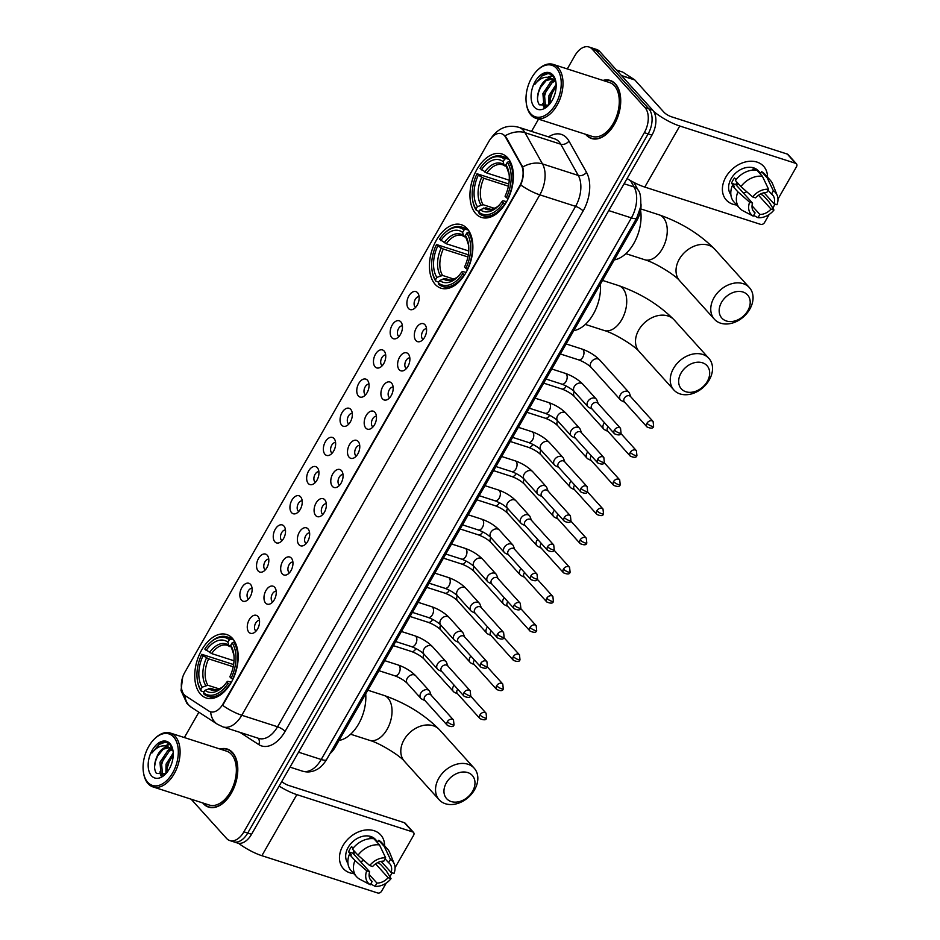 <?xml version="1.0" encoding="UTF-8"?>
<svg xmlns="http://www.w3.org/2000/svg" width="940" height="940" viewBox="0 0 940 940"><rect width="100%" height="100%" fill="white"/><g stroke="black" fill="none" stroke-linecap="round" stroke-linejoin="round"><path stroke-width="1.41" d="M435.173 284.35A33.335 20.151 -72.2 0 0 440.942 288.18A33.335 20.151 -72.2 0 0 468.355 267.853A33.335 20.151 -72.2 0 0 467.133 228.549A33.335 20.151 -72.2 0 0 461.364 224.719A33.335 20.151 -72.2 0 0 433.951 245.046A33.335 20.151 -72.2 0 0 435.173 284.35M475.699 213.591A33.335 20.151 -72.2 0 0 481.468 217.422A33.335 20.151 -72.2 0 0 508.881 197.095A33.335 20.151 -72.2 0 0 507.659 157.791A33.335 20.151 -72.2 0 0 501.889 153.96A33.335 20.151 -72.2 0 0 474.477 174.288A33.335 20.151 -72.2 0 0 475.699 213.591M200.479 694.155A33.335 20.151 -72.2 0 0 206.248 697.985A33.335 20.151 -72.2 0 0 233.661 677.658A33.335 20.151 -72.2 0 0 232.439 638.354A33.335 20.151 -72.2 0 0 226.669 634.524A33.335 20.151 -72.2 0 0 199.257 654.851A33.335 20.151 -72.2 0 0 200.479 694.155M257.936 616.428A9.435 5.699 107.8 0 1 258.453 617.134A9.435 5.699 107.8 0 1 258.841 626.075A9.435 5.699 107.8 0 1 253.307 633.114A9.435 5.699 107.8 0 1 248.888 632.221A9.435 5.699 107.8 0 1 249.241 619.707A9.435 5.699 107.8 0 1 257.936 616.428M259.499 620.388A5.664 3.419 -72.2 0 0 255.128 624.254A5.664 3.419 -72.2 0 0 255.469 630.599A5.664 3.419 -72.2 0 0 256.056 631.081M274.633 587.265A9.435 5.699 107.8 0 1 275.162 587.958A9.435 5.699 107.8 0 1 275.549 596.912A9.435 5.699 107.8 0 1 270.015 603.95A9.435 5.699 107.8 0 1 265.597 603.057A9.435 5.699 107.8 0 1 265.95 590.543A9.435 5.699 107.8 0 1 274.633 587.265M276.196 591.225A5.664 3.419 -72.2 0 0 271.825 595.079A5.664 3.419 -72.2 0 0 272.165 601.436A5.664 3.419 -72.2 0 0 272.753 601.905M291.341 558.101A9.435 5.699 107.8 0 1 291.87 558.795A9.435 5.699 107.8 0 1 292.246 567.736A9.435 5.699 107.8 0 1 286.724 574.787A9.435 5.699 107.8 0 1 282.294 573.894A9.435 5.699 107.8 0 1 282.646 561.38A9.435 5.699 107.8 0 1 291.341 558.101M292.904 562.049A5.664 3.419 -72.2 0 0 288.533 565.915A5.664 3.419 -72.2 0 0 288.874 572.272A5.664 3.419 -72.2 0 0 289.461 572.742M308.05 528.926A9.435 5.699 107.8 0 1 308.567 529.631A9.435 5.699 107.8 0 1 308.954 538.573A9.435 5.699 107.8 0 1 303.42 545.623A9.435 5.699 107.8 0 1 299.002 544.73A9.435 5.699 107.8 0 1 299.355 532.205A9.435 5.699 107.8 0 1 308.05 528.926M309.601 532.886A5.664 3.419 -72.2 0 0 305.241 536.752A5.664 3.419 -72.2 0 0 305.582 543.097A5.664 3.419 -72.2 0 0 306.17 543.579M324.747 499.763A9.435 5.699 107.8 0 1 325.275 500.468A9.435 5.699 107.8 0 1 325.651 509.41A9.435 5.699 107.8 0 1 320.129 516.448A9.435 5.699 107.8 0 1 315.699 515.555A9.435 5.699 107.8 0 1 316.063 503.041A9.435 5.699 107.8 0 1 324.747 499.763M326.309 503.723A5.664 3.419 -72.2 0 0 321.938 507.588A5.664 3.419 -72.2 0 0 322.279 513.933A5.664 3.419 -72.2 0 0 322.866 514.415M341.455 470.599A9.435 5.699 107.8 0 1 341.972 471.293A9.435 5.699 107.8 0 1 342.36 480.246A9.435 5.699 107.8 0 1 336.826 487.284A9.435 5.699 107.8 0 1 332.407 486.391A9.435 5.699 107.8 0 1 332.76 473.878A9.435 5.699 107.8 0 1 341.455 470.599M343.018 474.559A5.664 3.419 -72.2 0 0 338.647 478.413A5.664 3.419 -72.2 0 0 338.988 484.77A5.664 3.419 -72.2 0 0 339.575 485.24M358.152 441.436A9.435 5.699 107.8 0 1 358.68 442.129A9.435 5.699 107.8 0 1 359.068 451.071A9.435 5.699 107.8 0 1 353.534 458.121A9.435 5.699 107.8 0 1 349.116 457.228A9.435 5.699 107.8 0 1 349.469 444.714A9.435 5.699 107.8 0 1 358.152 441.436M359.714 445.384A5.664 3.419 -72.2 0 0 355.344 449.25A5.664 3.419 -72.2 0 0 355.684 455.606A5.664 3.419 -72.2 0 0 356.272 456.076M374.86 412.261A9.435 5.699 107.8 0 1 375.389 412.965A9.435 5.699 107.8 0 1 375.765 421.907A9.435 5.699 107.8 0 1 370.243 428.957A9.435 5.699 107.8 0 1 365.813 428.064A9.435 5.699 107.8 0 1 366.165 415.539A9.435 5.699 107.8 0 1 374.86 412.261M376.423 416.22A5.664 3.419 -72.2 0 0 372.052 420.086A5.664 3.419 -72.2 0 0 372.393 426.431A5.664 3.419 -72.2 0 0 372.98 426.913M391.569 383.097A9.435 5.699 107.8 0 1 392.086 383.802A9.435 5.699 107.8 0 1 392.474 392.744A9.435 5.699 107.8 0 1 386.939 399.782A9.435 5.699 107.8 0 1 382.521 398.889A9.435 5.699 107.8 0 1 382.874 386.375A9.435 5.699 107.8 0 1 391.569 383.097M393.12 387.057A5.664 3.419 -72.2 0 0 388.761 390.923A5.664 3.419 -72.2 0 0 389.101 397.268A5.664 3.419 -72.2 0 0 389.689 397.749M408.265 353.934A9.435 5.699 107.8 0 1 408.794 354.627A9.435 5.699 107.8 0 1 409.17 363.58A9.435 5.699 107.8 0 1 403.648 370.619A9.435 5.699 107.8 0 1 399.218 369.726A9.435 5.699 107.8 0 1 399.582 357.212A9.435 5.699 107.8 0 1 408.265 353.934M409.828 357.882A5.664 3.419 -72.2 0 0 405.457 361.747A5.664 3.419 -72.2 0 0 405.798 368.104A5.664 3.419 -72.2 0 0 406.386 368.574M424.974 324.77A9.435 5.699 107.8 0 1 425.491 325.463A9.435 5.699 107.8 0 1 425.879 334.405A9.435 5.699 107.8 0 1 420.345 341.455A9.435 5.699 107.8 0 1 415.927 340.562A9.435 5.699 107.8 0 1 416.279 328.048A9.435 5.699 107.8 0 1 424.974 324.77M426.537 328.718A5.664 3.419 -72.2 0 0 422.166 332.584A5.664 3.419 -72.2 0 0 422.507 338.94A5.664 3.419 -72.2 0 0 423.094 339.411M250.498 584.363A9.435 5.699 107.8 0 1 251.027 585.056A9.435 5.699 107.8 0 1 251.403 594.01A9.435 5.699 107.8 0 1 245.881 601.048A9.435 5.699 107.8 0 1 241.463 600.155A9.435 5.699 107.8 0 1 241.815 587.641A9.435 5.699 107.8 0 1 250.498 584.363M252.061 588.322A5.664 3.419 -72.2 0 0 247.69 592.177A5.664 3.419 -72.2 0 0 248.031 598.533A5.664 3.419 -72.2 0 0 248.618 599.003M267.207 555.199A9.435 5.699 107.8 0 1 267.724 555.893A9.435 5.699 107.8 0 1 268.112 564.846A9.435 5.699 107.8 0 1 262.577 571.884A9.435 5.699 107.8 0 1 258.159 570.991A9.435 5.699 107.8 0 1 258.512 558.478A9.435 5.699 107.8 0 1 267.207 555.199M268.769 559.147A5.664 3.419 -72.2 0 0 264.399 563.013A5.664 3.419 -72.2 0 0 264.739 569.37A5.664 3.419 -72.2 0 0 265.327 569.84M283.915 526.024A9.435 5.699 107.8 0 1 284.432 526.729A9.435 5.699 107.8 0 1 284.82 535.671A9.435 5.699 107.8 0 1 279.286 542.721A9.435 5.699 107.8 0 1 274.868 541.828A9.435 5.699 107.8 0 1 275.22 529.314A9.435 5.699 107.8 0 1 283.915 526.024M285.466 529.984A5.664 3.419 -72.2 0 0 281.095 533.85A5.664 3.419 -72.2 0 0 281.448 540.195A5.664 3.419 -72.2 0 0 282.024 540.676M300.612 496.861A9.435 5.699 107.8 0 1 301.141 497.565A9.435 5.699 107.8 0 1 301.517 506.507A9.435 5.699 107.8 0 1 295.994 513.546A9.435 5.699 107.8 0 1 291.565 512.653A9.435 5.699 107.8 0 1 291.917 500.139A9.435 5.699 107.8 0 1 300.612 496.861M302.175 500.82A5.664 3.419 -72.2 0 0 297.804 504.686A5.664 3.419 -72.2 0 0 298.144 511.031A5.664 3.419 -72.2 0 0 298.732 511.513M317.321 467.697A9.435 5.699 107.8 0 1 317.838 468.39A9.435 5.699 107.8 0 1 318.225 477.344A9.435 5.699 107.8 0 1 312.691 484.382A9.435 5.699 107.8 0 1 308.273 483.489A9.435 5.699 107.8 0 1 308.626 470.975A9.435 5.699 107.8 0 1 317.321 467.697M318.883 471.657A5.664 3.419 -72.2 0 0 314.512 475.511A5.664 3.419 -72.2 0 0 314.853 481.868A5.664 3.419 -72.2 0 0 315.44 482.338M334.017 438.534A9.435 5.699 107.8 0 1 334.546 439.227A9.435 5.699 107.8 0 1 334.922 448.18A9.435 5.699 107.8 0 1 329.399 455.219A9.435 5.699 107.8 0 1 324.981 454.326A9.435 5.699 107.8 0 1 325.334 441.812A9.435 5.699 107.8 0 1 334.017 438.534M335.58 442.481A5.664 3.419 -72.2 0 0 331.209 446.347A5.664 3.419 -72.2 0 0 331.55 452.704A5.664 3.419 -72.2 0 0 332.137 453.174M350.726 409.358A9.435 5.699 107.8 0 1 351.243 410.063A9.435 5.699 107.8 0 1 351.63 419.005A9.435 5.699 107.8 0 1 346.096 426.055A9.435 5.699 107.8 0 1 341.678 425.162A9.435 5.699 107.8 0 1 342.031 412.648A9.435 5.699 107.8 0 1 350.726 409.358M352.288 413.318A5.664 3.419 -72.2 0 0 347.918 417.184A5.664 3.419 -72.2 0 0 348.258 423.529A5.664 3.419 -72.2 0 0 348.846 424.011M367.434 380.195A9.435 5.699 107.8 0 1 367.951 380.9A9.435 5.699 107.8 0 1 368.339 389.841A9.435 5.699 107.8 0 1 362.805 396.88A9.435 5.699 107.8 0 1 358.387 395.987A9.435 5.699 107.8 0 1 358.739 383.473A9.435 5.699 107.8 0 1 367.434 380.195M368.985 384.154A5.664 3.419 -72.2 0 0 364.614 388.02A5.664 3.419 -72.2 0 0 364.967 394.365A5.664 3.419 -72.2 0 0 365.543 394.847M384.131 351.031A9.435 5.699 107.8 0 1 384.66 351.724A9.435 5.699 107.8 0 1 385.036 360.678A9.435 5.699 107.8 0 1 379.513 367.716A9.435 5.699 107.8 0 1 375.084 366.823A9.435 5.699 107.8 0 1 375.436 354.31A9.435 5.699 107.8 0 1 384.131 351.031M385.694 354.991A5.664 3.419 -72.2 0 0 381.323 358.845A5.664 3.419 -72.2 0 0 381.663 365.202A5.664 3.419 -72.2 0 0 382.251 365.672M400.839 321.868A9.435 5.699 107.8 0 1 401.356 322.561A9.435 5.699 107.8 0 1 401.744 331.514A9.435 5.699 107.8 0 1 396.21 338.553A9.435 5.699 107.8 0 1 391.792 337.66A9.435 5.699 107.8 0 1 392.145 325.146A9.435 5.699 107.8 0 1 400.839 321.868M402.402 325.816A5.664 3.419 -72.2 0 0 398.031 329.681A5.664 3.419 -72.2 0 0 398.372 336.038A5.664 3.419 -72.2 0 0 398.96 336.508M417.536 292.692A9.435 5.699 107.8 0 1 418.065 293.397A9.435 5.699 107.8 0 1 418.441 302.339A9.435 5.699 107.8 0 1 412.919 309.389A9.435 5.699 107.8 0 1 408.501 308.496A9.435 5.699 107.8 0 1 408.853 295.983A9.435 5.699 107.8 0 1 417.536 292.692M419.099 296.652A5.664 3.419 -72.2 0 0 414.728 300.518A5.664 3.419 -72.2 0 0 415.069 306.863A5.664 3.419 -72.2 0 0 415.656 307.345M185.662 695.976A16.979 10.27 107.8 0 1 184.24 694.754A16.979 10.27 107.8 0 1 184.875 672.229L488.8 141.541A16.979 10.27 107.8 0 1 501.502 133.692A16.979 10.27 107.8 0 1 505.626 137.299L521.359 165.346A16.979 10.27 107.8 0 1 519.538 186.214L223.05 703.895A16.979 10.27 107.8 0 1 210.349 711.756A16.979 10.27 107.8 0 1 208.833 711.028L185.662 695.976M640.986 203.992A18.87 11.409 107.8 0 1 637.073 220.054L335.028 747.441A18.87 11.409 107.8 0 1 329.975 753.633M202.699 802.913A30.503 18.436 -72.2 0 0 203.299 803.618A30.503 18.436 -72.2 0 0 208.574 807.119A30.503 18.436 -72.2 0 0 233.661 788.531A30.503 18.436 -72.2 0 0 232.544 752.552A30.503 18.436 -72.2 0 0 227.268 749.051A30.503 18.436 -72.2 0 0 220.042 749.039M585.62 134.303A30.503 18.436 -72.2 0 0 586.219 135.008A30.503 18.436 -72.2 0 0 591.495 138.497A30.503 18.436 -72.2 0 0 616.581 119.909A30.503 18.436 -72.2 0 0 615.465 83.93A30.503 18.436 -72.2 0 0 610.189 80.441A30.503 18.436 -72.2 0 0 602.963 80.429M191.149 799.2L226.528 838.398A18.87 11.409 -72.2 0 0 229.795 840.56L237.421 843.016A18.87 11.409 -72.2 0 0 251.544 834.285L651.949 135.137A18.87 11.409 -72.2 0 0 652.654 110.109L599.861 51.618L596.042 50.396A18.87 11.409 -72.2 0 0 592.776 48.234A18.87 11.409 -72.2 0 1 596.042 50.396L648.847 108.876L596.042 50.396L592.223 49.162A18.87 11.409 -72.2 0 0 588.969 47A18.87 11.409 -72.2 0 0 574.845 55.719L567.278 68.937M651.949 135.137L648.13 133.903A18.87 11.409 -72.2 0 0 648.847 108.876A18.87 11.409 -72.2 0 1 648.13 133.903L247.725 833.063L648.13 133.903L644.323 132.681A18.87 11.409 -72.2 0 0 645.028 107.654L592.223 49.162M233.602 841.782A18.87 11.409 -72.2 0 0 247.725 833.063A18.87 11.409 -72.2 0 1 233.602 841.782M503.629 134.69L506.319 137.522L522.675 167.026C524.085 172.326 523.439 178.295 520.713 184.957L222.674 705.364A22.008 5.793 -150.2 0 0 241.78 715.258A25.157 15.204 107.8 0 1 222.956 726.89L258.712 738.405A25.157 15.204 -72.2 0 0 277.547 726.773L575.586 206.354A25.157 15.204 -72.2 0 0 578.276 175.439L560.745 144.196A25.157 15.204 -72.2 0 0 559.006 141.728A25.157 15.204 -72.2 0 0 554.647 138.85L518.892 127.335A25.157 15.204 107.8 0 1 523.239 130.214A25.157 15.204 107.8 0 1 524.99 132.681L542.509 163.924A25.157 15.204 107.8 0 1 539.819 194.839L241.78 715.258L277.547 726.773A6.286 1.657 -150.2 0 1 285.09 731.379A31.443 19.012 107.8 0 1 258.759 744.586L239.912 732.342M538.526 119.145L531.511 131.4M198.869 712.215L184.358 737.559M229.795 840.56A18.87 11.409 -72.2 0 0 243.907 831.83L644.323 132.681M612.034 81.228A30.503 18.436 -72.2 0 0 611.388 81.157M229.113 749.838A30.503 18.436 -72.2 0 0 228.467 749.768M599.861 51.618A18.87 11.409 -72.2 0 0 596.595 49.456L588.969 47M353.793 873.624A25.157 18.906 -42.1 0 1 342.959 845.636A25.157 18.906 -42.1 0 1 368.363 829.844A25.157 18.906 -42.1 0 1 384.601 845.812A25.157 18.906 -42.1 0 0 380.712 834.92L380.712 834.92A25.157 18.906 -42.1 0 0 342.959 845.636A25.157 18.906 -42.1 0 0 343.37 868.642L343.37 868.642A25.157 18.906 -42.1 0 0 353.793 873.624M238.49 843.262A25.157 6.627 29.8 0 0 261.872 855.694L377.739 893A3.149 2.362 137.9 0 0 381.628 891.132L386.234 883.083M279.145 786.087A25.157 6.627 29.8 0 0 296.84 794.629L412.707 831.935L404.376 822.7L288.51 785.394A6.286 1.657 -150.2 0 1 281.742 781.539M404.376 822.7A3.149 2.362 -42.1 0 1 405.199 823.217L413.541 832.452A3.149 2.362 137.9 0 1 413.588 835.331L395.035 867.714M392.145 872.766L389.877 876.738M413.541 832.452A3.149 2.362 137.9 0 0 412.707 831.935M355.543 852.51A15.722 11.821 -42.1 0 1 353.181 853.52M375.589 863.837L388.103 877.702A12.572 9.459 -42.1 0 1 376.928 883.059L369.115 874.411M370.16 879.311L372.158 881.52A12.572 9.459 -42.1 0 1 371.041 880.522A12.572 9.459 -42.1 0 1 369.632 871.756L352.958 853.285A12.572 9.459 137.9 0 1 354.016 850.818M363.862 860.382A12.572 9.459 -42.1 0 1 360.443 861.581M347.953 863.343A18.236 13.712 -42.1 0 1 348.211 847.328A18.236 13.712 -42.1 0 1 375.577 839.561L377.751 841.97M372.158 881.52L370.301 884.763L359.82 879.264A20.751 15.604 -42.1 0 1 356.636 876.773L351.078 870.616A20.751 15.604 -42.1 0 1 349.421 854.331L351.36 854.954L348.576 851.875A18.236 13.712 -42.1 0 1 349.88 849.173A18.236 13.712 -42.1 0 1 351.595 846.611L353.076 848.244M373.368 838.692A18.236 13.712 -42.1 0 0 369.937 837.822L370.666 838.633M374.238 839.103A18.236 13.712 -42.1 0 1 374.696 839.361L377.481 842.44L378.703 840.301A20.751 15.604 -42.1 0 1 381.887 842.804L387.445 848.961A20.751 15.604 -42.1 0 1 389.677 852.533L394.271 863.966A16.356 12.291 -42.1 0 1 394.048 873.377L391.122 872.438L381.135 861.381M352.441 849.067A20.751 15.604 -42.1 0 1 373.932 838.762L379.49 844.919L385.682 857.891L383.837 861.134A12.572 9.459 -42.1 0 0 372.651 866.492L369.714 865.552L357.999 855.224L352.441 849.067M349.421 854.331L354.979 860.488L366.706 870.816L369.632 871.756M356.636 876.773A20.751 15.604 -42.1 0 1 354.979 860.488M357.999 855.224A20.751 15.604 -42.1 0 1 379.49 844.919M385.142 858.843L388.596 862.673L390.453 859.43L384.26 846.458L378.703 840.301M384.26 846.458A20.751 15.604 -42.1 0 1 387.445 848.961M370.301 884.763A16.356 12.291 -42.1 0 1 366.706 870.816M369.714 865.552A16.356 12.291 -42.1 0 1 385.682 857.891M390.453 859.43A16.356 12.291 -42.1 0 1 394.271 863.966M388.596 862.673A12.572 9.459 -42.1 0 1 389.712 863.672A12.572 9.459 -42.1 0 1 391.122 872.438M388.103 877.702L391.04 878.641L386.082 870.499L380.524 864.342L377.61 862.626M391.04 878.641A16.356 12.291 -42.1 0 1 375.072 886.303L376.928 883.059M370.724 884.023L375.072 886.303M348.576 851.875L352.958 853.285M173.665 737.03A27.037 16.344 -72.2 0 0 154.278 739.11A27.037 16.344 -72.2 0 0 143.491 772.621A27.037 16.344 -72.2 0 0 147.733 782.303A27.037 16.344 -72.2 0 0 172.643 772.903A27.037 16.344 -72.2 0 0 173.665 737.03M143.491 772.621L143.644 773.526A28.294 17.108 -72.2 0 0 148.085 783.666A28.294 17.108 -72.2 0 0 152.985 786.909A28.294 17.108 -72.2 0 0 176.25 769.66A28.294 17.108 -72.2 0 0 175.216 736.279A28.294 17.108 -72.2 0 0 170.328 733.036A28.294 17.108 -72.2 0 0 154.936 738.452L154.278 739.11M152.985 786.909L209.244 805.028A28.294 17.108 -72.2 0 0 232.521 787.767A28.294 17.108 -72.2 0 0 231.487 754.397A28.294 17.108 -72.2 0 0 226.587 751.154L170.328 733.036M203.204 803.077A30.186 18.248 -72.2 0 0 203.439 803.359A30.186 18.248 -72.2 0 0 208.668 806.826A30.186 18.248 -72.2 0 0 233.496 788.413A30.186 18.248 -72.2 0 0 232.392 752.823A30.186 18.248 -72.2 0 0 227.163 749.356A30.186 18.248 -72.2 0 0 220.547 749.204M163.008 775.336L160.999 773.855L159.976 762.211L167.802 750.637L171.597 749.086L173.019 750.978M163.372 775.195L162.514 774.349L161.492 762.693L169.317 751.119L172.208 749.768M165.887 773.62L166.039 764.161L173.219 753.034M166.979 772.386L167.543 764.643L173.242 754.785M173.03 751.036L170.34 745.138C167.567 742.059 164.136 741.437 160.047 743.258L151.88 753.046C157.626 745.937 163.478 744.116 169.435 747.582A14.217 8.589 -72.2 0 0 168.895 747.37A14.217 8.589 -72.2 0 0 156.757 757.111L163.266 749.168L169.564 747.641M169.435 747.582L171.597 749.086M169.364 747.523L172.466 748.992M151.469 775.782A19.247 11.633 -72.2 0 0 165.182 774.384A19.247 11.633 -72.2 0 0 172.925 750.332A19.247 11.633 -72.2 0 0 169.929 743.552A19.247 11.633 -72.2 0 0 152.198 750.249A19.247 11.633 -72.2 0 0 151.469 775.782M156.757 757.111C153.96 763.868 153.843 769.296 156.416 773.42L165.675 773.784M151.88 753.046L159.236 744.433L164.97 742.259M154.571 766.793L155.394 761.576L158.237 754.432M166.004 745.925L169.658 744.421M161.41 775.723L160.893 773.714M160.752 767.263L164.288 756.383M169.647 749.65L171.021 748.557M171.409 748.287L172.032 747.888M166.815 769.214L170.351 758.333M165.111 745.761L169.306 744.092M160.763 775.77L159.917 771.893M167.167 751.084L170.493 748.158M170.739 747.982L171.785 747.359M472.585 791.292A17.296 12.996 137.9 0 0 467.756 772.586A17.296 12.996 137.9 0 0 446.359 782.844A17.296 12.996 137.9 0 0 451.177 801.55A17.296 12.996 137.9 0 0 472.585 791.292M438.804 778.238A23.582 17.731 -42.1 0 1 474.195 768.192A23.582 17.731 -42.1 0 1 474.571 789.741A23.582 17.731 -42.1 0 1 439.18 799.787A23.582 17.731 -42.1 0 1 438.804 778.238M230.006 684.508L228.103 683.462A29.939 18.095 -72.2 0 1 203.569 692.709L204.967 690.277A27.037 16.344 -72.2 0 0 222.874 686.811A27.037 16.344 -72.2 0 0 226.822 682.029L227.715 681.324L231.405 682.182M215.671 689.948L210.642 688.327L204.967 690.277M204.027 691.934L201.137 691.006L200.796 689.631A29.939 18.095 -72.2 0 1 197.412 680.595A29.939 18.095 -72.2 0 1 201.795 654.311L233.613 664.58M209.35 643.489A29.939 18.095 -72.2 0 1 229.337 639.788L230.899 639.036A31.196 18.859 -72.2 0 0 226.975 636.874A31.196 18.859 -72.2 0 0 210.008 642.843L209.35 643.489A29.939 18.095 -72.2 0 0 204.814 649.047L211.629 653.57L234.025 660.785M230.899 639.036L233.708 639.94M235.294 642.643L233.684 642.114L232.121 642.866A29.939 18.095 -72.2 0 1 231.123 678.187L232.626 679.115A31.196 18.859 -72.2 0 0 233.684 642.114M203.569 692.709L203.921 694.084A31.196 18.859 -72.2 0 0 207.846 696.246A31.196 18.859 -72.2 0 0 229.618 684.379M229.337 639.788L227.938 642.232A27.037 16.344 -72.2 0 0 206.095 650.468M231.123 678.187L229.83 676.765A27.037 16.344 -72.2 0 0 233.661 653.3A27.037 16.344 -72.2 0 0 230.723 645.31L232.121 642.866M226.822 682.029L228.103 683.462M231.158 647.037L228.726 645.334L227.938 642.232M230.723 645.31L234.013 655.356M229.971 646.65L227.433 645.345A23.265 14.065 -72.2 0 0 211.629 653.57M339.046 740.438A34.592 20.915 -72.2 0 0 365.707 693.873M197.412 680.595L197.564 681.5A31.196 18.859 -72.2 0 0 201.137 691.006M201.795 654.311L203.075 655.744A27.037 16.344 -72.2 0 0 202.194 687.199L200.796 689.631M233.214 666.766L208.609 658.834L203.075 655.744M202.194 687.199L207.858 685.248L219.373 688.961M707.28 381.487A17.296 12.996 137.9 0 0 702.45 362.781A17.296 12.996 137.9 0 0 681.053 373.039A17.296 12.996 137.9 0 0 685.871 391.745A17.296 12.996 137.9 0 0 707.28 381.487M673.51 368.433A23.582 17.731 -42.1 0 1 708.889 358.387A23.582 17.731 -42.1 0 1 709.265 379.936A23.582 17.731 -42.1 0 1 673.874 389.983A23.582 17.731 -42.1 0 1 673.51 368.433M464.713 274.703L462.797 273.658A29.939 18.095 -72.2 0 1 438.275 282.905L439.662 280.473A27.037 16.344 -72.2 0 0 457.569 277.006A27.037 16.344 -72.2 0 0 461.517 272.224L462.41 271.519L466.099 272.377M450.366 280.144L445.337 278.522L439.662 280.473M438.721 282.129L435.843 281.201L435.49 279.826A29.939 18.095 -72.2 0 1 432.106 270.791A29.939 18.095 -72.2 0 1 436.489 244.506L468.308 254.775M444.044 233.684A29.939 18.095 -72.2 0 1 464.043 229.983L465.594 229.231A31.196 18.859 -72.2 0 0 461.669 227.069A31.196 18.859 -72.2 0 0 444.702 233.038L444.044 233.684A29.939 18.095 -72.2 0 0 439.509 239.242L446.324 243.766L468.719 250.98M465.594 229.231L468.402 230.136M469.988 232.838L468.379 232.309L466.816 233.061A29.939 18.095 -72.2 0 1 465.817 268.382L467.333 269.31A31.196 18.859 -72.2 0 0 468.379 232.309M438.275 282.905L438.616 284.279A31.196 18.859 -72.2 0 0 442.552 286.442A31.196 18.859 -72.2 0 0 464.313 274.574M464.043 229.983L462.645 232.427A27.037 16.344 -72.2 0 0 440.789 240.663M465.817 268.382L464.524 266.96A27.037 16.344 -72.2 0 0 468.367 243.495A27.037 16.344 -72.2 0 0 465.418 235.505L466.816 233.061M461.517 272.224L462.797 273.658M465.852 237.233L463.432 235.529L462.645 232.427M465.418 235.505L468.707 245.552M464.666 236.845L462.128 235.541A23.265 14.065 -72.2 0 0 446.324 243.766M573.741 330.633A34.592 20.915 -72.2 0 0 600.413 284.068M432.106 270.791L432.259 271.695A31.196 18.859 -72.2 0 0 435.843 281.201M436.489 244.506L437.781 245.939A27.037 16.344 -72.2 0 0 436.889 277.394L435.49 279.826M467.909 256.961L443.304 249.03L437.781 245.939M436.889 277.394L442.564 275.443L454.067 279.157M747.805 310.729A17.296 12.996 137.9 0 0 742.976 292.023A17.296 12.996 137.9 0 0 721.579 302.281A17.296 12.996 137.9 0 0 726.397 320.987A17.296 12.996 137.9 0 0 747.805 310.729M714.024 297.675A23.582 17.731 -42.1 0 1 749.415 287.628A23.582 17.731 -42.1 0 1 749.791 309.19A23.582 17.731 -42.1 0 1 714.4 319.236A23.582 17.731 -42.1 0 1 714.024 297.675M505.227 203.945L503.323 202.899A29.939 18.095 -72.2 0 1 478.789 212.146L480.187 209.714A27.037 16.344 -72.2 0 0 498.094 206.248A27.037 16.344 -72.2 0 0 502.042 201.466L502.935 200.761L506.625 201.63M490.892 209.385L485.863 207.763L480.187 209.714M479.247 211.371L476.357 210.442L476.016 209.068A29.939 18.095 -72.2 0 1 472.632 200.032A29.939 18.095 -72.2 0 1 477.015 173.747L508.834 184.017M484.57 162.925A29.939 18.095 -72.2 0 1 504.557 159.224L506.12 158.484A31.196 18.859 -72.2 0 0 502.195 156.31A31.196 18.859 -72.2 0 0 485.228 162.279L484.57 162.925A29.939 18.095 -72.2 0 0 480.035 168.483L486.849 173.007L509.245 180.221M506.12 158.484L508.928 159.377M510.514 162.079L508.904 161.562L507.341 162.303A29.939 18.095 -72.2 0 1 506.343 197.635L507.847 198.552A31.196 18.859 -72.2 0 0 508.904 161.562M478.789 212.146L479.142 213.521A31.196 18.859 -72.2 0 0 483.066 215.695A31.196 18.859 -72.2 0 0 504.839 203.816M504.557 159.224L503.17 161.668A27.037 16.344 -72.2 0 0 481.315 169.917M506.343 197.635L505.05 196.201A27.037 16.344 -72.2 0 0 508.881 172.737A27.037 16.344 -72.2 0 0 505.943 164.747L507.341 162.303M502.042 201.466L503.323 202.899M506.378 166.474L503.946 164.77L503.17 161.668M505.943 164.747L509.233 174.793M505.191 166.086L502.653 164.782A23.265 14.065 -72.2 0 0 486.849 173.007M614.266 259.875A34.592 20.915 -72.2 0 0 640.587 210.337M472.632 200.032L472.785 200.937A31.196 18.859 -72.2 0 0 476.357 210.442M477.015 173.747L478.307 175.181A27.037 16.344 -72.2 0 0 477.414 206.636L476.016 209.068M508.434 186.202L483.83 178.271L478.307 175.181M477.414 206.636L483.078 204.697L494.593 208.398M454.173 685.248A5.664 4.254 137.9 0 0 453.339 686.4A5.664 4.254 137.9 0 0 453.433 691.57A5.664 4.254 137.9 0 0 454.42 692.322L457.674 693.932M457.757 689.22A4.089 3.079 137.9 0 0 457.31 689.866A4.089 3.079 137.9 0 0 457.38 693.602L479.999 718.654C484.077 720.369 486.262 720.134 486.579 717.948A4.089 1.081 29.8 0 1 484.84 717.913A4.089 1.081 -150.2 0 1 479.929 714.917A4.089 3.079 137.9 0 0 479.999 718.654M470.87 656.073A5.664 4.254 137.9 0 0 470.047 657.236A5.664 4.254 137.9 0 0 470.141 662.406A5.664 4.254 137.9 0 0 471.128 663.147L474.383 664.768M474.453 660.045A4.089 3.079 137.9 0 0 474.019 660.691A4.089 3.079 137.9 0 0 474.077 664.427L496.696 689.49C500.773 691.206 502.971 690.971 503.288 688.785A4.089 1.081 29.8 0 1 501.537 688.75A4.089 1.081 -150.2 0 1 496.637 685.754A4.089 3.079 137.9 0 0 496.696 689.49M487.578 626.909A5.664 4.254 137.9 0 0 486.744 628.061A5.664 4.254 137.9 0 0 486.838 633.243A5.664 4.254 137.9 0 0 487.825 633.983L491.079 635.593M491.162 630.881A4.089 3.079 137.9 0 0 490.715 631.527A4.089 3.079 137.9 0 0 490.786 635.264L513.404 660.327C517.482 662.03 519.667 661.795 519.985 659.61A4.089 1.081 29.8 0 1 518.245 659.586A4.089 1.081 -150.2 0 1 513.346 656.59A4.089 3.079 137.9 0 0 513.404 660.327M504.287 597.746A5.664 4.254 137.9 0 0 503.452 598.898A5.664 4.254 137.9 0 0 503.546 604.079A5.664 4.254 137.9 0 0 504.533 604.82L507.788 606.429M507.87 601.718A4.089 3.079 137.9 0 0 507.424 602.364A4.089 3.079 137.9 0 0 507.494 606.1L530.113 631.151C534.178 632.867 536.376 632.632 536.693 630.446A4.089 1.081 29.8 0 1 534.954 630.423A4.089 1.081 -150.2 0 1 530.043 627.415A4.089 3.079 137.9 0 0 530.113 631.151M520.983 568.582A5.664 4.254 137.9 0 0 520.161 569.734A5.664 4.254 137.9 0 0 520.243 574.904A5.664 4.254 137.9 0 0 521.23 575.656L524.496 577.266M524.567 572.554A4.089 3.079 137.9 0 0 524.132 573.2A4.089 3.079 137.9 0 0 524.191 576.937L546.81 601.988C550.887 603.703 553.084 603.468 553.39 601.283A4.089 1.081 29.8 0 1 551.651 601.248A4.089 1.081 -150.2 0 1 546.751 598.251A4.089 3.079 137.9 0 0 546.81 601.988M537.692 539.407A5.664 4.254 137.9 0 0 536.857 540.571A5.664 4.254 137.9 0 0 536.952 545.74A5.664 4.254 137.9 0 0 537.938 546.481L541.193 548.102M541.276 543.379A4.089 3.079 137.9 0 0 540.829 544.025A4.089 3.079 137.9 0 0 540.899 547.762L563.518 572.824C567.596 574.54 569.781 574.305 570.098 572.119A4.089 1.081 29.8 0 1 568.359 572.084A4.089 1.081 -150.2 0 1 563.448 569.088A4.089 3.079 137.9 0 0 563.518 572.824M554.389 510.244A5.664 4.254 137.9 0 0 553.566 511.395A5.664 4.254 137.9 0 0 553.66 516.577A5.664 4.254 137.9 0 0 554.647 517.317L557.902 518.927M557.972 514.215A4.089 3.079 137.9 0 0 557.538 514.861A4.089 3.079 137.9 0 0 557.596 518.598L580.215 543.661C584.292 545.365 586.49 545.13 586.807 542.944A4.089 1.081 29.8 0 1 585.056 542.921A4.089 1.081 -150.2 0 1 580.156 539.924A4.089 3.079 137.9 0 0 580.215 543.661M571.097 481.08A5.664 4.254 137.9 0 0 570.263 482.232A5.664 4.254 137.9 0 0 570.357 487.413A5.664 4.254 137.9 0 0 571.344 488.154L574.598 489.764M574.681 485.052A4.089 3.079 137.9 0 0 574.234 485.698A4.089 3.079 137.9 0 0 574.305 489.435L596.923 514.486C601.001 516.201 603.186 515.966 603.504 513.78A4.089 1.081 29.8 0 1 601.764 513.757A4.089 1.081 -150.2 0 1 596.865 510.749A4.089 3.079 137.9 0 0 596.923 514.486M587.806 451.917A5.664 4.254 137.9 0 0 586.971 453.068A5.664 4.254 137.9 0 0 587.065 458.238A5.664 4.254 137.9 0 0 588.052 458.99L591.307 460.6M591.389 455.877A4.089 3.079 137.9 0 0 590.943 456.535A4.089 3.079 137.9 0 0 591.013 460.271L613.632 485.322C617.698 487.038 619.895 486.803 620.212 484.617A4.089 1.081 29.8 0 1 618.473 484.582A4.089 1.081 -150.2 0 1 613.561 481.586A4.089 3.079 137.9 0 0 613.632 485.322M604.502 422.741A5.664 4.254 137.9 0 0 603.68 423.905A5.664 4.254 137.9 0 0 603.762 429.075A5.664 4.254 137.9 0 0 604.749 429.815L608.016 431.437M608.086 426.713A4.089 3.079 137.9 0 0 607.651 427.359A4.089 3.079 137.9 0 0 607.71 431.096L630.329 456.159C634.406 457.874 636.603 457.639 636.909 455.454A4.089 1.081 29.8 0 1 635.17 455.418A4.089 1.081 -150.2 0 1 630.27 452.422A4.089 3.079 137.9 0 0 630.329 456.159M630.787 396.786L629.506 393.378A5.664 4.254 137.9 0 0 628.872 392.321A5.664 4.254 137.9 0 0 627.38 391.381A5.664 4.254 137.9 0 0 620.377 394.73A5.664 4.254 137.9 0 0 620.471 399.911A5.664 4.254 137.9 0 0 621.457 400.652L624.712 402.261M646.967 423.259A4.089 3.079 137.9 0 1 653.1 421.508L630.482 396.457A4.089 3.079 137.9 0 0 629.412 395.775A4.089 3.079 137.9 0 0 624.348 398.196A4.089 3.079 137.9 0 0 624.418 401.932L647.037 426.995C651.115 428.699 653.3 428.464 653.617 426.278A4.089 1.081 29.8 0 1 651.878 426.255A4.089 1.081 -150.2 0 1 646.967 423.259A4.089 3.079 137.9 0 0 647.037 426.995M431.166 695.236L429.897 691.828A5.664 4.254 137.9 0 0 429.263 690.771A5.664 4.254 137.9 0 0 427.771 689.831A5.664 4.254 137.9 0 0 420.768 693.18A5.664 4.254 137.9 0 0 420.862 698.361A5.664 4.254 137.9 0 0 421.849 699.102L425.103 700.711M447.358 721.709A4.089 3.079 137.9 0 1 453.491 719.958L430.873 694.907A4.089 3.079 137.9 0 0 429.791 694.225A4.089 3.079 137.9 0 0 424.739 696.646A4.089 3.079 137.9 0 0 424.798 700.382L447.428 725.445C451.494 727.149 453.691 726.914 454.008 724.728A4.089 1.081 29.8 0 1 452.269 724.705A4.089 1.081 -150.2 0 1 447.358 721.709A4.089 3.079 137.9 0 0 447.428 725.445M447.875 666.072L446.606 662.665A5.664 4.254 137.9 0 0 445.96 661.607A5.664 4.254 137.9 0 0 444.479 660.667A5.664 4.254 137.9 0 0 437.476 664.016A5.664 4.254 137.9 0 0 437.558 669.198A5.664 4.254 137.9 0 0 438.545 669.938L441.812 671.548M464.066 692.533A4.089 3.079 137.9 0 1 470.2 690.794L447.581 665.743A4.089 3.079 137.9 0 0 446.5 665.062A4.089 3.079 137.9 0 0 441.447 667.482A4.089 3.079 137.9 0 0 441.506 671.219L464.125 696.27C468.202 697.985 470.399 697.75 470.705 695.565A4.089 1.081 29.8 0 1 468.966 695.541A4.089 1.081 -150.2 0 1 464.066 692.533A4.089 3.079 137.9 0 0 464.125 696.27M464.583 636.909L463.303 633.501A5.664 4.254 137.9 0 0 462.668 632.444A5.664 4.254 137.9 0 0 461.176 631.492A5.664 4.254 137.9 0 0 454.173 634.852A5.664 4.254 137.9 0 0 454.267 640.023A5.664 4.254 137.9 0 0 455.254 640.775L458.509 642.384M480.763 663.37A4.089 3.079 137.9 0 1 486.897 661.631L464.278 636.568A4.089 3.079 137.9 0 0 463.209 635.886A4.089 3.079 137.9 0 0 458.144 638.319A4.089 3.079 137.9 0 0 458.215 642.055L480.834 667.106C484.899 668.822 487.096 668.587 487.413 666.401A4.089 1.081 29.8 0 1 485.674 666.366A4.089 1.081 -150.2 0 1 480.763 663.37A4.089 3.079 137.9 0 0 480.834 667.106M481.28 607.734L480.011 604.326A5.664 4.254 137.9 0 0 479.377 603.269A5.664 4.254 137.9 0 0 477.884 602.329A5.664 4.254 137.9 0 0 470.881 605.689A5.664 4.254 137.9 0 0 470.964 610.859A5.664 4.254 137.9 0 0 471.951 611.599L475.217 613.221M497.471 634.206A4.089 3.079 137.9 0 1 503.605 632.467L480.986 607.405A4.089 3.079 137.9 0 0 479.905 606.723A4.089 3.079 137.9 0 0 474.853 609.144A4.089 3.079 137.9 0 0 474.912 612.88L497.53 637.943C501.608 639.658 503.805 639.423 504.11 637.238A4.089 1.081 29.8 0 1 502.371 637.202A4.089 1.081 -150.2 0 1 497.471 634.206A4.089 3.079 137.9 0 0 497.53 637.943M497.988 578.57L496.708 575.163A5.664 4.254 137.9 0 0 496.073 574.105A5.664 4.254 137.9 0 0 494.593 573.165A5.664 4.254 137.9 0 0 487.578 576.514A5.664 4.254 137.9 0 0 487.672 581.696A5.664 4.254 137.9 0 0 488.659 582.436L491.914 584.046M514.168 605.043A4.089 3.079 137.9 0 1 520.302 603.292L497.683 578.241A4.089 3.079 137.9 0 0 496.614 577.56A4.089 3.079 137.9 0 0 491.549 579.98A4.089 3.079 137.9 0 0 491.62 583.716L514.239 608.779C518.316 610.483 520.502 610.248 520.819 608.062A4.089 1.081 29.8 0 1 519.08 608.039A4.089 1.081 -150.2 0 1 514.168 605.043A4.089 3.079 137.9 0 0 514.239 608.779M514.685 549.407L513.416 545.999A5.664 4.254 137.9 0 0 512.782 544.942A5.664 4.254 137.9 0 0 511.289 543.99A5.664 4.254 137.9 0 0 504.287 547.35A5.664 4.254 137.9 0 0 504.38 552.532A5.664 4.254 137.9 0 0 505.368 553.272L508.622 554.882M530.877 575.868A4.089 3.079 137.9 0 1 537.01 574.129L514.391 549.077A4.089 3.079 137.9 0 0 513.311 548.384A4.089 3.079 137.9 0 0 508.258 550.817A4.089 3.079 137.9 0 0 508.317 554.553L530.947 579.604C535.013 581.32 537.21 581.085 537.527 578.899A4.089 1.081 29.8 0 1 535.788 578.876A4.089 1.081 -150.2 0 1 530.877 575.868A4.089 3.079 137.9 0 0 530.947 579.604M531.394 520.243L530.125 516.836A5.664 4.254 137.9 0 0 529.479 515.778A5.664 4.254 137.9 0 0 527.998 514.826A5.664 4.254 137.9 0 0 520.995 518.187A5.664 4.254 137.9 0 0 521.077 523.357A5.664 4.254 137.9 0 0 522.064 524.109L525.331 525.719M547.585 546.704A4.089 3.079 137.9 0 1 553.719 544.965L531.1 519.902A4.089 3.079 137.9 0 0 530.019 519.221A4.089 3.079 137.9 0 0 524.966 521.653A4.089 3.079 137.9 0 0 525.025 525.389L547.644 550.441C551.721 552.156 553.918 551.921 554.224 549.736A4.089 1.081 29.8 0 1 552.485 549.7A4.089 1.081 -150.2 0 1 547.585 546.704A4.089 3.079 137.9 0 0 547.644 550.441M548.102 491.068L546.822 487.66A5.664 4.254 137.9 0 0 546.187 486.603A5.664 4.254 137.9 0 0 544.695 485.663A5.664 4.254 137.9 0 0 537.692 489.023A5.664 4.254 137.9 0 0 537.786 494.193A5.664 4.254 137.9 0 0 538.773 494.934L542.028 496.555M564.282 517.54A4.089 3.079 137.9 0 1 570.415 515.802L547.797 490.739A4.089 3.079 137.9 0 0 546.728 490.057A4.089 3.079 137.9 0 0 541.663 492.478A4.089 3.079 137.9 0 0 541.734 496.214L564.353 521.277C568.418 522.993 570.615 522.757 570.933 520.572A4.089 1.081 29.8 0 1 569.194 520.537A4.089 1.081 -150.2 0 1 564.282 517.54A4.089 3.079 137.9 0 0 564.353 521.277M564.799 461.904L563.53 458.497A5.664 4.254 137.9 0 0 562.895 457.439A5.664 4.254 137.9 0 0 561.403 456.499A5.664 4.254 137.9 0 0 554.4 459.848A5.664 4.254 137.9 0 0 554.482 465.03A5.664 4.254 137.9 0 0 555.47 465.77L558.736 467.38M580.99 488.377A4.089 3.079 137.9 0 1 587.124 486.626L564.505 461.575A4.089 3.079 137.9 0 0 563.424 460.894A4.089 3.079 137.9 0 0 558.372 463.314A4.089 3.079 137.9 0 0 558.431 467.051L581.049 492.113C585.127 493.817 587.324 493.582 587.629 491.397A4.089 1.081 29.8 0 1 585.89 491.373A4.089 1.081 -150.2 0 1 580.99 488.377A4.089 3.079 137.9 0 0 581.049 492.113M581.508 432.741L580.227 429.333A5.664 4.254 137.9 0 0 579.592 428.276A5.664 4.254 137.9 0 0 578.112 427.324A5.664 4.254 137.9 0 0 571.097 430.685A5.664 4.254 137.9 0 0 571.191 435.866A5.664 4.254 137.9 0 0 572.178 436.606L575.433 438.216M597.687 459.202A4.089 3.079 137.9 0 1 603.821 457.463L581.202 432.412A4.089 3.079 137.9 0 0 580.133 431.719A4.089 3.079 137.9 0 0 575.069 434.151A4.089 3.079 137.9 0 0 575.139 437.887L597.758 462.938C601.835 464.654 604.02 464.419 604.338 462.233A4.089 1.081 29.8 0 1 602.599 462.21A4.089 1.081 -150.2 0 1 597.687 459.202A4.089 3.079 137.9 0 0 597.758 462.938M598.204 403.577L596.935 400.17A5.664 4.254 137.9 0 0 596.301 399.112A5.664 4.254 137.9 0 0 594.809 398.161A5.664 4.254 137.9 0 0 587.806 401.521A5.664 4.254 137.9 0 0 587.899 406.691A5.664 4.254 137.9 0 0 588.887 407.431L592.141 409.053M614.396 430.038A4.089 3.079 137.9 0 1 620.529 428.299L597.911 403.237A4.089 3.079 137.9 0 0 596.83 402.555A4.089 3.079 137.9 0 0 591.777 404.987A4.089 3.079 137.9 0 0 591.836 408.724L614.466 433.775C618.532 435.49 620.729 435.255 621.046 433.07A4.089 1.081 29.8 0 1 619.307 433.035A4.089 1.081 -150.2 0 1 614.396 430.038A4.089 3.079 137.9 0 0 614.466 433.775M736.713 205.002A25.157 18.906 -42.1 0 1 725.88 177.025A25.157 18.906 -42.1 0 1 751.283 161.222A25.157 18.906 -42.1 0 1 767.522 177.19A25.157 18.906 -42.1 0 0 763.633 166.309L763.633 166.309A25.157 18.906 -42.1 0 0 725.88 177.025A25.157 18.906 -42.1 0 0 726.291 200.02A25.157 18.906 -42.1 0 0 736.713 205.002M627.086 178.541A25.157 6.627 29.8 0 0 644.793 187.084L760.66 224.378A3.149 2.362 137.9 0 0 764.549 222.522L769.167 214.461M653.641 111.413A25.157 6.627 29.8 0 0 679.761 126.007L795.628 163.313L787.297 154.078L671.43 116.772A6.286 1.657 -150.2 0 1 663.887 112.165L634.829 79.971L621.61 75.717M787.297 154.078A3.149 2.362 -42.1 0 1 788.12 154.607L796.462 163.842A3.149 2.362 137.9 0 1 796.509 166.709L777.956 199.104M775.065 204.145L772.798 208.116M796.462 163.842A3.149 2.362 137.9 0 0 795.628 163.313M622.245 71.945A3.149 1.904 107.8 0 1 622.55 71.992A3.149 1.904 107.8 0 1 622.832 72.133L634.559 79.747A3.149 1.904 107.8 0 1 634.829 79.971M738.476 183.899A15.722 11.821 -42.1 0 1 736.102 184.91M758.51 195.226L771.023 209.079A12.572 9.459 -42.1 0 1 759.849 214.438L752.035 205.801M753.081 210.701L755.079 212.91A12.572 9.459 -42.1 0 1 753.962 211.911A12.572 9.459 -42.1 0 1 752.552 203.134L735.879 184.675A12.572 9.459 137.9 0 1 736.937 182.207M746.783 191.772A12.572 9.459 -42.1 0 1 743.364 192.959M730.874 194.721A18.236 13.712 -42.1 0 1 731.132 178.706A18.236 13.712 -42.1 0 1 758.498 170.939L760.672 173.348M755.079 212.91L753.222 216.141L742.741 210.654A20.751 15.604 -42.1 0 1 739.557 208.151L733.999 201.994A20.751 15.604 -42.1 0 1 732.342 185.709L734.281 186.332L731.496 183.253A18.236 13.712 -42.1 0 1 732.8 180.562A18.236 13.712 -42.1 0 1 734.516 177.989L735.996 179.634M756.289 170.081A18.236 13.712 -42.1 0 0 752.858 169.2L753.586 170.011M757.158 170.481A18.236 13.712 -42.1 0 1 757.628 170.739L760.401 173.818L761.623 171.679A20.751 15.604 -42.1 0 1 764.808 174.182L770.365 180.339A20.751 15.604 -42.1 0 1 772.598 183.923L777.192 195.344A16.356 12.291 -42.1 0 1 776.969 204.767L774.043 203.816L764.056 192.759M735.362 180.445A20.751 15.604 -42.1 0 1 756.853 170.152L762.411 176.309L768.603 189.281L766.758 192.512A12.572 9.459 -42.1 0 0 755.572 197.87L752.646 196.93L740.92 186.602L735.362 180.445M732.342 185.709L737.9 191.866L749.627 202.194L752.552 203.134M739.557 208.151A20.751 15.604 -42.1 0 1 737.9 191.866M740.92 186.602A20.751 15.604 -42.1 0 1 762.411 176.309M768.062 190.221L771.517 194.051L773.373 190.808L767.181 177.836L761.623 171.679M767.181 177.836A20.751 15.604 -42.1 0 1 770.365 180.339M753.222 216.141A16.356 12.291 -42.1 0 1 749.627 202.194M752.646 196.93A16.356 12.291 -42.1 0 1 768.603 189.281M773.373 190.808A16.356 12.291 -42.1 0 1 777.192 195.344M771.517 194.051A12.572 9.459 -42.1 0 1 772.633 195.05A12.572 9.459 -42.1 0 1 774.043 203.816M771.023 209.079L773.961 210.031L769.002 201.888L763.445 195.732L760.531 194.004M773.961 210.031A16.356 12.291 -42.1 0 1 757.993 217.68L759.849 214.438M753.645 215.401L757.993 217.68M731.496 183.253L735.879 184.675M556.586 68.409A27.037 16.344 -72.2 0 0 537.198 70.488A27.037 16.344 -72.2 0 0 526.412 103.999A27.037 16.344 -72.2 0 0 530.654 113.681A27.037 16.344 -72.2 0 0 555.563 104.281A27.037 16.344 -72.2 0 0 556.586 68.409M526.412 103.999L526.564 104.916A28.294 17.108 -72.2 0 0 531.006 115.044A28.294 17.108 -72.2 0 0 535.906 118.299A28.294 17.108 -72.2 0 0 559.171 101.038A28.294 17.108 -72.2 0 0 558.137 67.668A28.294 17.108 -72.2 0 0 553.249 64.413A28.294 17.108 -72.2 0 0 537.856 69.842L537.198 70.488M535.906 118.299L592.165 136.406A28.294 17.108 -72.2 0 0 615.442 119.157A28.294 17.108 -72.2 0 0 614.408 85.775A28.294 17.108 -72.2 0 0 609.508 82.532L553.249 64.413M586.125 134.467A30.186 18.248 -72.2 0 0 586.36 134.737A30.186 18.248 -72.2 0 0 591.589 138.204A30.186 18.248 -72.2 0 0 616.417 119.803A30.186 18.248 -72.2 0 0 615.312 84.201A30.186 18.248 -72.2 0 0 610.084 80.734A30.186 18.248 -72.2 0 0 603.468 80.582M545.928 106.725L543.919 105.233L542.897 93.589L550.722 82.015L554.518 80.464L555.939 82.356M546.293 106.573L545.435 105.727L544.413 94.082L552.238 82.508L555.129 81.157M548.807 104.998L548.96 95.539L556.139 84.412M549.9 103.764L550.464 96.021L556.163 86.175M555.951 82.415L553.261 76.516C550.488 73.438 547.057 72.815 542.968 74.636L534.801 84.424C540.547 77.315 546.399 75.494 552.356 78.96A14.217 8.589 -72.2 0 0 551.815 78.76A14.217 8.589 -72.2 0 0 539.689 88.501L546.187 80.558L552.485 79.019M552.356 78.96L554.518 80.464M552.285 78.901L555.387 80.37M534.39 107.16A19.247 11.633 -72.2 0 0 548.102 105.762A19.247 11.633 -72.2 0 0 555.846 81.71A19.247 11.633 -72.2 0 0 552.849 74.942A19.247 11.633 -72.2 0 0 535.119 81.627A19.247 11.633 -72.2 0 0 534.39 107.16M539.689 88.501C536.881 95.246 536.764 100.674 539.337 104.81L548.596 105.163M534.801 84.424L542.157 75.811L547.891 73.637M537.492 98.183L538.314 92.954L541.158 85.81M548.925 77.303L552.579 75.799M544.331 107.113L543.813 105.092M543.673 98.653L547.221 87.761M552.567 81.028L553.942 79.935M554.33 79.677L554.952 79.277M549.736 100.604L553.272 89.711M548.032 77.139L552.226 75.482M543.684 107.148L542.838 103.283M550.088 82.462L553.413 79.536M553.672 79.371L554.706 78.737M521.359 165.346L522.041 165.569M505.626 137.299L506.319 137.522M333.759 747.042L335.028 747.441M635.804 219.643L637.073 220.054M548.561 136.888A31.443 19.012 107.8 0 1 566.785 138.004A31.443 19.012 107.8 0 1 568.97 141.071L586.501 172.326A31.443 19.012 107.8 0 1 583.129 210.971L285.09 731.379M182.666 677.2L181.02 690.595L187.001 703.555L191.607 707.491A22.008 17.296 -57 0 1 184.851 695.365M520.713 184.957A22.008 5.793 29.8 0 0 539.819 194.839L575.586 206.354A6.286 1.657 -150.2 0 1 583.129 210.971M522.675 167.026A22.008 15.287 -29.3 0 1 542.509 163.924L578.276 175.439A6.286 4.371 150.7 0 0 586.501 172.326M191.607 707.491L217.434 724.258A22.008 17.296 -57 0 1 210.654 711.85M505.027 135.842A22.008 15.287 -29.3 0 1 524.99 132.681L560.745 144.196A6.286 4.371 150.7 0 0 568.97 141.071M243.907 831.83L251.544 834.285M645.028 107.654L652.654 110.109M258.759 744.586A6.286 4.947 123 0 0 257.877 738.135M326.568 759.591A12.572 3.313 -150.2 0 1 321.21 759.496L631.398 217.892A25.157 15.204 -72.2 0 0 634.089 186.978A12.572 8.742 -29.3 0 1 638.154 190.127C640.258 192.242 641.104 197.788 640.681 206.741L636.756 217.986L326.568 759.591C321.668 767.475 316.886 769.566 316.134 769.895C311.657 772.128 307.075 772.527 302.386 771.129A25.157 15.204 -72.2 0 0 321.21 759.496L298.556 752.2M630.505 180.586L634.089 186.978L624.101 183.758M636.756 217.986A12.572 3.313 -150.2 0 1 631.398 217.892L608.732 210.595M296.84 794.629L261.872 855.694M404.071 739.757A23.582 17.731 137.9 0 0 404.447 761.318C400.511 756.101 379.96 743.117 369.444 740.285A23.582 14.253 107.8 0 0 387.092 729.37A23.582 14.253 107.8 0 0 387.973 698.091A23.582 14.253 107.8 0 0 383.896 695.389C405.951 703.132 424.469 714.576 439.462 729.71A23.582 17.731 137.9 0 0 404.071 739.757M210.642 688.327A23.265 14.065 -72.2 0 0 213.168 689.643L216.047 689.925C220.876 688.28 223.65 686.752 224.355 685.342M228.726 645.334A24.193 14.629 -72.2 0 0 209.526 652.572M233.825 654.369A24.193 14.629 -72.2 0 0 231.51 648.412M208.504 688.562A24.193 14.629 -72.2 0 0 223.626 686.036M206.518 657.847A24.193 14.629 -72.2 0 0 205.731 685.483M208.609 658.834A23.265 14.065 -72.2 0 0 207.858 685.248M638.765 329.952A23.582 17.731 137.9 0 0 639.141 351.513C635.205 346.296 614.654 333.312 604.138 330.481A23.582 14.253 107.8 0 0 621.786 319.565A23.582 14.253 107.8 0 0 622.668 288.286A23.582 14.253 107.8 0 0 618.591 285.584C640.645 293.327 659.163 304.772 674.156 319.906A23.582 17.731 137.9 0 0 638.765 329.952M445.337 278.522A23.265 14.065 -72.2 0 0 447.875 279.838L450.754 280.12C455.583 278.475 458.344 276.947 459.061 275.538M463.432 235.529A24.193 14.629 -72.2 0 0 444.221 242.767M468.52 244.564A24.193 14.629 -72.2 0 0 466.205 238.607M443.21 278.757A24.193 14.629 -72.2 0 0 458.332 276.231M441.213 248.042A24.193 14.629 -72.2 0 0 440.425 275.679M443.304 249.03A23.265 14.065 -72.2 0 0 442.564 275.443M679.291 259.193A23.582 17.731 137.9 0 0 679.667 280.755C675.731 275.538 655.18 262.554 644.664 259.722A23.582 14.253 107.8 0 0 662.312 248.818A23.582 14.253 107.8 0 0 663.193 217.528A23.582 14.253 107.8 0 0 659.116 214.825C681.171 222.569 699.689 234.013 714.682 249.147A23.582 17.731 137.9 0 0 679.291 259.193M485.863 207.763A23.265 14.065 -72.2 0 0 488.401 209.079L491.268 209.362C496.109 207.716 498.87 206.189 499.575 204.779M503.946 164.77A24.193 14.629 -72.2 0 0 484.746 172.02M509.045 173.806A24.193 14.629 -72.2 0 0 506.731 167.849M483.736 208.01A24.193 14.629 -72.2 0 0 498.846 205.472M481.738 177.284A24.193 14.629 -72.2 0 0 480.951 204.932M483.83 178.271A23.265 14.065 -72.2 0 0 483.078 204.697M423.952 654.123A5.664 4.254 137.9 0 0 423.893 654.252A5.664 4.254 137.9 0 0 424.14 659.128C421.014 656.061 416.808 653.523 411.509 651.502A5.664 3.419 107.8 0 0 415.574 649.176A5.664 3.419 107.8 0 0 415.938 648.53M470.482 695.917L486.062 713.178A4.089 3.079 137.9 0 0 479.929 714.917M440.66 624.959A5.664 4.254 137.9 0 0 440.59 625.088A5.664 4.254 137.9 0 0 440.848 629.965C437.723 626.898 433.516 624.36 428.217 622.327A5.664 3.419 107.8 0 0 432.282 620A5.664 3.419 107.8 0 0 432.647 619.366M487.19 666.754L502.771 684.014A4.089 3.079 137.9 0 0 496.637 685.754M457.369 595.796A5.664 4.254 137.9 0 0 457.298 595.925A5.664 4.254 137.9 0 0 457.545 600.801C454.42 597.734 450.213 595.185 444.926 593.163A5.664 3.419 107.8 0 0 448.979 590.837A5.664 3.419 107.8 0 0 449.344 590.202M503.887 637.579L519.479 654.839A4.089 3.079 137.9 0 0 513.346 656.59M474.065 566.62A5.664 4.254 137.9 0 0 474.007 566.761A5.664 4.254 137.9 0 0 474.254 571.626C471.128 568.571 466.922 566.021 461.622 564A5.664 3.419 107.8 0 0 465.688 561.673A5.664 3.419 107.8 0 0 466.052 561.027M520.596 608.415L536.176 625.676A4.089 3.079 137.9 0 0 530.043 627.415M490.774 537.457A5.664 4.254 137.9 0 0 490.704 537.586A5.664 4.254 137.9 0 0 490.962 542.462C487.837 539.395 483.618 536.857 478.331 534.837A5.664 3.419 107.8 0 0 482.385 532.51A5.664 3.419 107.8 0 0 482.761 531.864M537.304 579.252L552.885 596.512A4.089 3.079 137.9 0 0 546.751 598.251M507.471 508.293A5.664 4.254 137.9 0 0 507.412 508.423A5.664 4.254 137.9 0 0 507.659 513.299C504.533 510.232 500.327 507.682 495.039 505.661A5.664 3.419 107.8 0 0 499.093 503.335A5.664 3.419 107.8 0 0 499.457 502.7M554.001 550.088L569.581 567.349A4.089 3.079 137.9 0 0 563.448 569.088M524.179 479.13A5.664 4.254 137.9 0 0 524.109 479.259A5.664 4.254 137.9 0 0 524.367 484.135C521.242 481.069 517.035 478.519 511.736 476.498A5.664 3.419 107.8 0 0 515.802 474.171A5.664 3.419 107.8 0 0 516.166 473.537M570.709 520.913L586.29 538.173A4.089 3.079 137.9 0 0 580.156 539.924M540.888 449.954A5.664 4.254 137.9 0 0 540.817 450.096A5.664 4.254 137.9 0 0 541.064 454.96C537.938 451.893 533.732 449.355 528.445 447.334A5.664 3.419 107.8 0 0 532.498 445.008A5.664 3.419 107.8 0 0 532.863 444.362M587.406 491.749L602.998 509.01A4.089 3.079 137.9 0 0 596.865 510.749M557.585 420.791A5.664 4.254 137.9 0 0 557.526 420.92A5.664 4.254 137.9 0 0 557.773 425.797C554.647 422.73 550.441 420.192 545.141 418.171A5.664 3.419 107.8 0 0 549.207 415.844A5.664 3.419 107.8 0 0 549.571 415.198M604.115 462.586L619.695 479.846A4.089 3.079 137.9 0 0 613.561 481.586M574.293 391.628A5.664 4.254 137.9 0 0 574.222 391.757A5.664 4.254 137.9 0 0 574.481 396.633C571.356 393.566 567.137 391.017 561.85 388.995A5.664 3.419 107.8 0 0 565.904 386.669A5.664 3.419 107.8 0 0 566.279 386.035M620.823 433.422L636.404 450.683A4.089 3.079 137.9 0 0 630.27 452.422M566.115 343.934L582.024 349.057A5.664 3.419 107.8 0 1 583 349.704A5.664 3.419 107.8 0 1 582.612 357.505A5.664 3.419 107.8 0 1 578.558 359.832L560.369 353.981M582.024 349.057C589.004 351.537 594.856 355.144 599.579 359.879A5.664 4.254 137.9 0 0 591.096 362.288A5.664 4.254 137.9 0 0 590.931 362.593A5.664 4.254 137.9 0 0 591.178 367.47C588.052 364.403 583.846 361.853 578.558 359.832M384.73 660.655L398.196 664.991A5.664 3.419 107.8 0 1 399.171 665.638A5.664 3.419 107.8 0 1 398.783 673.439A5.664 3.419 107.8 0 1 394.73 675.766C400.017 677.787 404.224 680.337 407.349 683.404L420.862 698.361M429.263 690.771L415.75 675.813A5.664 4.254 137.9 0 0 407.267 678.222A5.664 4.254 137.9 0 0 407.102 678.527A5.664 4.254 137.9 0 0 407.349 683.404M401.439 631.492L414.893 635.828A5.664 3.419 107.8 0 1 415.88 636.474A5.664 3.419 107.8 0 1 415.492 644.276A5.664 3.419 107.8 0 1 411.426 646.602C416.726 648.624 420.932 651.161 424.058 654.228L437.558 669.198M445.96 661.607L432.459 646.65A5.664 4.254 137.9 0 0 423.964 649.058A5.664 4.254 137.9 0 0 423.799 649.364A5.664 4.254 137.9 0 0 424.058 654.228M418.136 602.329L431.601 606.664A5.664 3.419 107.8 0 1 432.576 607.311A5.664 3.419 107.8 0 1 432.189 615.113A5.664 3.419 107.8 0 1 428.135 617.439C433.422 619.46 437.64 621.998 440.754 625.065L454.267 640.023M462.668 632.444L449.167 617.486A5.664 4.254 137.9 0 0 440.672 619.895A5.664 4.254 137.9 0 0 440.507 620.189A5.664 4.254 137.9 0 0 440.754 625.065M434.844 573.153L448.31 577.489A5.664 3.419 107.8 0 1 449.285 578.147A5.664 3.419 107.8 0 1 448.897 585.937A5.664 3.419 107.8 0 1 444.832 588.264C450.131 590.285 454.337 592.835 457.463 595.901L470.964 610.859M479.377 603.269L465.864 588.311A5.664 4.254 137.9 0 0 457.369 590.72A5.664 4.254 137.9 0 0 457.216 591.025A5.664 4.254 137.9 0 0 457.463 595.901M451.553 543.99L465.006 548.326A5.664 3.419 107.8 0 1 465.993 548.972A5.664 3.419 107.8 0 1 465.594 556.774A5.664 3.419 107.8 0 1 461.54 559.1C466.828 561.121 471.046 563.671 474.171 566.738L487.672 581.696M496.073 574.105L482.572 559.147A5.664 4.254 137.9 0 0 474.077 561.556A5.664 4.254 137.9 0 0 473.913 561.861A5.664 4.254 137.9 0 0 474.171 566.738M468.249 514.826L481.715 519.162A5.664 3.419 107.8 0 1 482.69 519.808A5.664 3.419 107.8 0 1 482.302 527.61A5.664 3.419 107.8 0 1 478.248 529.937C483.536 531.958 487.743 534.496 490.868 537.562L504.38 552.532M512.782 544.942L499.269 529.984A5.664 4.254 137.9 0 0 490.786 532.393A5.664 4.254 137.9 0 0 490.621 532.698A5.664 4.254 137.9 0 0 490.868 537.562M484.958 485.663L498.412 489.998A5.664 3.419 107.8 0 1 499.399 490.645A5.664 3.419 107.8 0 1 499.011 498.447A5.664 3.419 107.8 0 1 494.945 500.773C500.245 502.794 504.451 505.332 507.577 508.399L521.077 523.357M529.479 515.778L515.978 500.82A5.664 4.254 137.9 0 0 507.483 503.229A5.664 4.254 137.9 0 0 507.318 503.523A5.664 4.254 137.9 0 0 507.577 508.399M501.655 456.488L515.12 460.823A5.664 3.419 107.8 0 1 516.095 461.481A5.664 3.419 107.8 0 1 515.707 469.272A5.664 3.419 107.8 0 1 511.654 471.598C516.941 473.619 521.16 476.169 524.273 479.236L537.786 494.193M546.187 486.603L532.686 471.645A5.664 4.254 137.9 0 0 524.191 474.054A5.664 4.254 137.9 0 0 524.027 474.359A5.664 4.254 137.9 0 0 524.273 479.236M518.363 427.324L531.829 431.66A5.664 3.419 107.8 0 1 532.804 432.306A5.664 3.419 107.8 0 1 532.416 440.108A5.664 3.419 107.8 0 1 528.351 442.435C533.65 444.456 537.856 447.005 540.982 450.072L554.482 465.03M562.895 457.439L549.383 442.481A5.664 4.254 137.9 0 0 540.888 444.89A5.664 4.254 137.9 0 0 540.735 445.196A5.664 4.254 137.9 0 0 540.982 450.072M535.072 398.161L548.525 402.496A5.664 3.419 107.8 0 1 549.512 403.143A5.664 3.419 107.8 0 1 549.113 410.945A5.664 3.419 107.8 0 1 545.059 413.271C550.346 415.292 554.565 417.83 557.69 420.897L571.191 435.866M579.592 428.276L566.091 413.318A5.664 4.254 137.9 0 0 557.596 415.727A5.664 4.254 137.9 0 0 557.432 416.021A5.664 4.254 137.9 0 0 557.69 420.897M551.768 368.997L565.234 373.333A5.664 3.419 107.8 0 1 566.209 373.979A5.664 3.419 107.8 0 1 565.821 381.781A5.664 3.419 107.8 0 1 561.768 384.108C567.055 386.129 571.262 388.666 574.387 391.733L587.899 406.691M596.301 399.112L582.788 384.143A5.664 4.254 137.9 0 0 574.305 386.563A5.664 4.254 137.9 0 0 574.14 386.857A5.664 4.254 137.9 0 0 574.387 391.733M679.761 126.007L644.793 187.084M621.434 75.517L634.559 79.747M622.832 72.133L616.546 70.1M518.892 127.335C507.377 124.233 497.977 128.052 490.692 138.803M217.434 724.258L222.956 726.89M302.386 771.129L290.002 767.134M633.818 182.383L638.154 190.127M229.677 750.167L227.163 749.356M211.183 807.636L208.668 806.826M439.462 729.71L474.195 768.192M367.81 690.207L383.896 695.389M232.779 638.742L226.975 636.874M213.662 698.126L207.846 696.246M404.447 761.318L439.18 799.787M350.62 734.222L369.444 740.285M674.156 319.906L708.889 358.387M602.505 280.402L618.591 285.584M467.474 228.937L461.669 227.069M448.356 288.322L442.552 286.442M639.141 351.513L673.874 389.983M585.326 324.418L604.138 330.481M714.682 249.147L749.415 287.628M640.81 208.927L659.116 214.825M508 158.179L502.195 156.31M488.882 217.563L483.066 215.695M679.667 280.755L714.4 319.236M625.852 253.659L644.664 259.722M393.331 645.639L411.509 651.502M424.14 659.128L453.433 691.57M486.062 713.178L486.579 717.948M410.04 616.476L428.217 622.327M440.848 629.965L470.141 662.406M502.771 684.014L503.288 688.785M426.737 587.312L444.926 593.163M457.545 600.801L486.838 633.243M519.479 654.839L519.985 659.61M443.445 558.149L461.622 564M474.254 571.626L503.546 604.079M536.176 625.676L536.693 630.446M460.142 528.973L478.331 534.837M490.962 542.462L520.243 574.904M552.885 596.512L553.39 601.283M476.85 499.81L495.039 505.661M507.659 513.299L536.952 545.74M569.581 567.349L570.098 572.119M493.559 470.646L511.736 476.498M524.367 484.135L553.66 516.577M586.29 538.173L586.807 542.944M510.255 441.483L528.445 447.334M541.064 454.96L570.357 487.413M602.998 509.01L603.504 513.78M526.964 412.308L545.141 418.171M557.773 425.797L587.065 458.238M619.695 479.846L620.212 484.617M543.661 383.144L561.85 388.995M574.481 396.633L603.762 429.075M636.404 450.683L636.909 455.454M599.579 359.879L628.872 392.321M591.178 367.47L620.471 399.911M653.1 421.508L653.617 426.278M378.985 670.702L394.73 675.766M415.75 675.813C411.027 671.078 405.175 667.471 398.196 664.991M453.491 719.958L454.008 724.728M395.681 641.527L411.426 646.602M432.459 646.65C427.735 641.902 421.884 638.295 414.893 635.828M470.2 690.794L470.705 695.565M412.39 612.363L428.135 617.439M449.167 617.486C444.432 612.739 438.581 609.132 431.601 606.664M486.897 661.631L487.413 666.401M429.098 583.199L444.832 588.264M465.864 588.311C461.14 583.576 455.289 579.968 448.31 577.489M503.605 632.467L504.11 637.238M445.795 554.036L461.54 559.1M482.572 559.147C477.849 554.412 471.986 550.805 465.006 548.326M520.302 603.292L520.819 608.062M462.504 524.861L478.248 529.937M499.269 529.984C494.546 525.237 488.694 521.63 481.715 519.162M537.01 574.129L537.527 578.899M479.2 495.697L494.945 500.773M515.978 500.82C511.254 496.073 505.403 492.466 498.412 489.998M553.719 544.965L554.224 549.736M495.909 466.534L511.654 471.598M532.686 471.645C527.951 466.91 522.1 463.303 515.12 460.823M570.415 515.802L570.933 520.572M512.617 437.37L528.351 442.435M549.383 442.481C544.66 437.746 538.808 434.139 531.829 431.66M587.124 486.626L587.629 491.397M529.314 408.195L545.059 413.271M566.091 413.318C561.368 408.571 555.505 404.964 548.525 402.496M603.821 457.463L604.338 462.233M546.023 379.031L561.768 384.108M582.788 384.143C578.065 379.407 572.213 375.8 565.234 373.333M620.529 428.299L621.046 433.07M622.55 71.992L616.487 70.042M612.598 81.545L610.084 80.734M594.104 139.014L591.589 138.204"/></g></svg>
